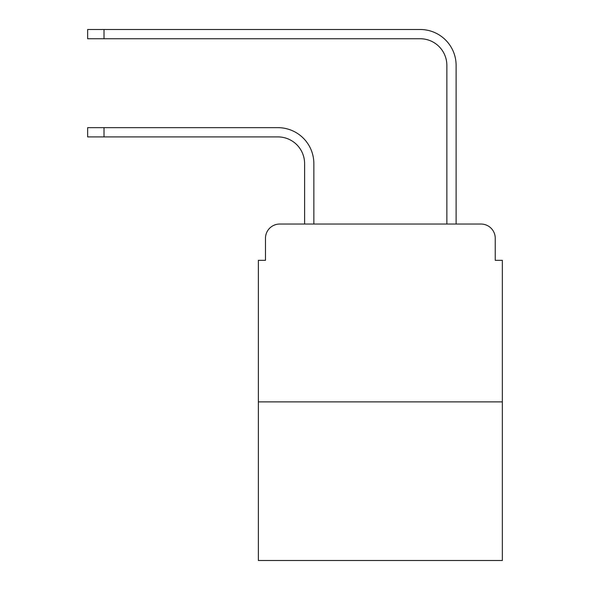 <?xml version="1.0" encoding="UTF-8"?>
<svg xmlns="http://www.w3.org/2000/svg" width="590" height="590" viewBox="0 0 590 590"><rect width="100%" height="100%" fill="white"/><g stroke="black" fill="none" stroke-linecap="round" stroke-linejoin="round"><path stroke-width="0.89" d="M265.478 238.272L265.478 260.323L265.478 238.272A14.226 14.226 0 0 1 279.704 224.045L304.602 224.045L304.602 163.585A26.675 26.675 0 0 0 277.927 136.91A26.675 26.675 0 0 1 304.602 163.585A26.675 26.675 0 0 0 277.927 136.91A26.675 26.675 0 0 1 304.602 163.585A26.675 26.675 0 0 0 277.927 136.91A26.675 26.675 0 0 1 304.602 163.585A26.675 26.675 0 0 0 277.927 136.91A26.675 26.675 0 0 1 304.602 163.585A26.675 26.675 0 0 0 277.927 136.91A26.675 26.675 0 0 1 304.602 163.585M502.348 401.878L258.368 401.878L258.368 560.5L502.348 560.5L502.348 260.323L495.239 260.323L495.239 238.272A14.226 14.226 0 0 0 481.012 224.045L279.704 224.045M258.368 401.878L258.368 260.323L265.478 260.323M313.851 224.045L313.851 163.585L313.851 224.045L313.851 163.585L313.851 224.045L313.851 163.585L313.851 224.045L313.851 163.585L313.851 224.045L313.851 163.585L313.851 224.045L446.866 224.045L446.866 65.424A26.675 26.675 0 0 0 420.191 38.748A26.675 26.675 0 0 1 446.866 65.424A26.675 26.675 0 0 0 420.191 38.748A26.675 26.675 0 0 1 446.866 65.424A26.675 26.675 0 0 0 420.191 38.748A26.675 26.675 0 0 1 446.866 65.424A26.675 26.675 0 0 0 420.191 38.748A26.675 26.675 0 0 1 446.866 65.424A26.675 26.675 0 0 0 420.191 38.748A26.675 26.675 0 0 1 446.866 65.424A26.675 26.675 0 0 0 420.191 38.748L87.652 38.748L87.652 29.5L104.01 29.5L104.01 38.748M104.01 29.5L420.191 29.5A35.924 35.924 0 0 1 456.114 65.424L456.114 224.045L456.114 65.424L456.114 224.045L456.114 65.424L456.114 224.045L456.114 65.424L456.114 224.045L456.114 65.424L456.114 224.045L456.114 65.424L456.114 224.045L481.012 224.045M495.239 260.323L495.239 238.272M87.652 127.661L104.01 127.661L104.01 136.91L87.652 136.91L87.652 127.661M104.01 136.91L277.927 136.91M313.851 163.585A35.924 35.924 0 0 0 277.927 127.661L104.01 127.661"/></g></svg>
